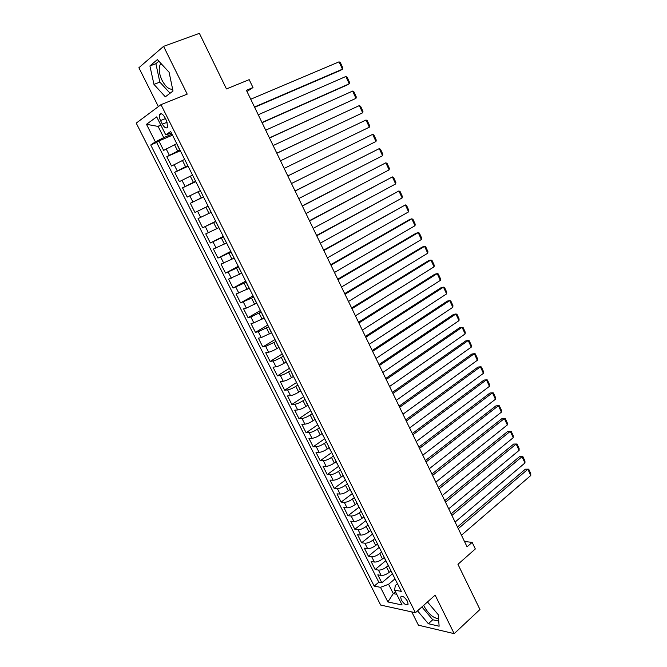 <?xml version="1.0" encoding="UTF-8"?>
<svg xmlns="http://www.w3.org/2000/svg" width="667" height="667" viewBox="0 0 667 667"><rect width="100%" height="100%" fill="white"/><g stroke="black" fill="none" stroke-linecap="round" stroke-linejoin="round"><path stroke-width="1" d="M423.737 605.294L424.429 606.853C428.781 614.257 433.492 618.192 438.561 618.659M407.47 601.259C404.561 596.857 402.293 595.448 400.667 597.015L401.292 599.975C404.194 604.36 406.461 605.769 408.104 604.202L407.47 601.259M172.62 89.145C169.068 89.686 165.549 86.743 162.073 80.332C159.121 73.937 158.463 68.768 160.097 64.824L161.072 63.573M411.772 611.922L418.417 625.179L454.185 633.65L479.957 609.488L457.946 564.299L475.329 548.958L472.153 542.371L464.499 541.496M136.226 123.12L380.674 605.061L415.408 612.723L160.98 104.652L136.226 123.12M160.98 104.652L187.21 94.122L163.573 46.365L138.886 67.734L158.379 106.595M163.573 46.365L199.391 33.35L226.463 88.944L249.183 79.648L252.993 87.552L246.415 90.295L467.067 546.815L472.153 542.371M176.58 143.705L163.632 150.4L158.871 140.962L172.52 135.159M179.932 149.942L166.8 156.678L180.332 150.75M166.8 156.678L171.536 166.058L184.484 159.471M192.346 175.154L179.39 181.624L174.687 172.303L188.102 166.25M200.167 190.729L187.202 197.099L182.525 187.827L195.831 181.657M208.121 206.161L194.964 212.481L190.312 203.26L203.51 196.973M194.964 212.481L208.096 206.12M211.022 212.389L198.057 218.609L202.676 227.772L215.708 221.294M218.726 227.755L205.753 233.867L210.347 242.971L223.27 236.376M226.388 243.021L213.407 249.033L217.976 258.087L230.79 251.376M234 258.204L221.01 264.107L225.554 273.111L238.269 266.283M241.571 273.295L228.573 279.098L233.091 288.044L245.706 281.107M249.091 288.294L236.093 293.997L240.587 302.893L253.093 295.848M256.578 303.21L246.373 308.079L243.572 308.813L248.041 317.659L260.447 310.497M264.015 318.042L253.835 322.878L251.009 323.545L255.444 332.341L267.75 325.071M271.402 332.783L261.256 337.602L258.396 338.186L262.806 346.932L275.021 339.561M278.756 347.44L276.872 348.591C273.62 350.492 270.877 351.709 268.634 352.234L265.741 352.743L270.135 361.439L282.241 353.96M286.068 362.014L284.192 363.182C280.965 365.107 278.222 366.308 275.963 366.792L273.045 367.225L277.414 375.871L289.42 368.284M293.33 376.505L291.479 377.689C288.269 379.631 285.534 380.824 283.258 381.257L280.315 381.616L284.651 390.212L296.565 382.524M300.559 390.912L298.716 392.113C295.539 394.08 292.796 395.256 290.512 395.639L287.535 395.931L291.846 404.477L303.668 396.69M307.737 405.236L305.911 406.453C302.76 408.437 300.025 409.605 297.715 409.947L294.714 410.163L299.008 418.659L310.73 410.772M314.882 419.476L313.073 420.71C309.938 422.72 307.204 423.87 304.886 424.162L301.859 424.312L306.12 432.766L317.75 424.779M321.986 433.633L320.193 434.884C317.075 436.91 314.349 438.052 312.014 438.302L308.954 438.377L313.198 446.782L324.737 438.703M329.048 447.715L327.264 448.983C324.17 451.025 321.452 452.159 319.101 452.368L316.016 452.376L320.235 460.73L331.682 452.543M336.068 461.722L334.3 462.998C331.232 465.066 328.514 466.183 326.146 466.35L323.036 466.283L327.23 474.596L338.494 466.383M343.055 475.638L341.296 476.938C338.252 479.023 335.534 480.123 333.15 480.248L330.015 480.115L334.192 488.386L345.298 480.123M350 489.486L348.257 490.795C345.231 492.905 342.513 493.997 340.12 494.072L336.96 493.872L341.112 502.093L352.134 493.738M356.903 503.252L355.178 504.577C352.168 506.703 349.458 507.779 347.048 507.82L343.864 507.554L347.991 515.724L358.921 507.287M363.765 516.942L362.056 518.284C359.071 520.427 356.361 521.494 353.935 521.494L350.734 521.16L354.827 529.29L365.683 520.76M370.594 530.557L368.893 531.907C365.933 534.067 363.232 535.126 360.789 535.084L357.554 534.692L361.639 542.771L372.394 534.15M377.43 544.055L375.696 545.464C372.753 547.64 370.052 548.691 367.6 548.599L364.349 548.141L368.401 556.178L379.081 547.474M384.834 558.537L384.292 557.454L382.466 558.938C379.54 561.139 376.847 562.173 374.379 562.048L371.102 561.522L375.129 569.518L385.726 560.722M160.547 120.585L162.364 124.195C164.516 127.822 166.266 128.789 167.625 127.105L166.725 121.136L164.899 117.484C162.748 113.865 160.997 112.89 159.646 114.566C159.088 116.1 159.388 118.101 160.547 120.585L165.441 118.568M397.449 583.692L395.298 585.543L394.614 590.087L401.309 591.387L170.685 131.516L165.741 134.851L171.486 133.108M394.614 590.087L402.101 604.994L387.877 601.951L380.498 587.335L374.187 586.11L150.725 144.981L155.353 141.854L146.482 124.295L156.703 116.875L165.741 134.851M388.311 565.483L386.51 566.992C383.592 569.193 380.899 570.227 378.422 570.077L375.129 569.518M390.995 570.827L389.195 572.344L386.51 566.992M381.582 552.059L379.765 553.56C376.83 555.744 374.137 556.787 371.669 556.678L368.401 556.178M374.821 538.569L372.986 540.053C370.027 542.221 367.325 543.272 364.882 543.205L361.639 542.771M368.017 525.004L366.166 526.471C363.19 528.623 360.488 529.681 358.054 529.656L354.827 529.29M361.172 511.364L359.305 512.806C356.311 514.941 353.602 516.016 351.184 516.033L347.991 515.724M354.294 497.64L352.409 499.074C349.4 501.192 346.69 502.276 344.28 502.334L341.112 502.093M347.374 483.842L345.481 485.259C342.446 487.36 339.728 488.452 337.335 488.552L334.192 488.386M340.42 469.968L338.502 471.369C335.451 473.445 332.733 474.554 330.357 474.696L327.23 474.596M333.417 456.02L331.491 457.404C328.414 459.463 325.696 460.58 323.328 460.764L320.235 460.73M326.38 441.988L324.437 443.355C321.336 445.389 318.618 446.523 316.266 446.748L313.198 446.782M319.31 427.872L317.35 429.223C314.224 431.241 311.497 432.391 309.163 432.658L306.12 432.766M312.189 413.682L310.213 415.016C307.07 417.017 304.335 418.167 302.026 418.484L299.008 418.659M305.027 399.408L303.043 400.725C299.875 402.701 297.14 403.868 294.839 404.235L291.846 404.477M297.832 385.051L295.823 386.351C292.638 388.311 289.895 389.495 287.61 389.895L284.651 390.212M290.595 370.619L288.569 371.894C285.359 373.828 282.616 375.029 280.348 375.479L277.414 375.871M283.308 356.095L281.266 357.362C278.031 359.271 275.288 360.48 273.036 360.98L270.135 361.439M275.988 341.487L265.683 346.39L262.806 346.932M268.618 326.797L258.296 331.724L255.444 332.341M261.206 312.023L250.859 316.967L248.041 317.659M253.752 297.157L240.587 302.893M246.256 282.208L233.091 288.044M238.719 267.175L225.554 273.111M231.132 252.051L217.976 258.087M223.503 236.835L210.347 242.971M215.825 221.527L202.676 227.772M203.452 196.857L201.226 197.916L198.107 191.704M195.656 181.307L193.413 182.349L190.278 176.096M187.819 165.674L185.551 166.692L182.399 160.405M158.871 140.962L156.645 142.455L378.806 582.216L381.824 582.775L392.329 573.903M389.195 572.344C386.285 574.554 383.592 575.579 381.115 575.413L377.814 574.829L381.824 582.775M190.312 203.26L201.226 197.916M182.525 187.827L193.413 182.349M174.687 172.303L185.551 166.692M176.138 142.388L179.231 148.999M160.922 125.263L158.121 126.43L163.749 137.619L155.353 141.854M171.994 134.117L163.749 137.619M454.185 633.65L435.134 595.139L415.408 612.723M246.99 91.479L252.993 87.552M160.622 124.662L158.121 126.43L146.482 124.295M395.448 591.754L393.288 593.613L396.732 594.297M395.006 578.823L388.586 584.275L393.288 593.613L387.877 601.951M156.645 142.455L150.725 144.981M184.209 158.479L187.419 164.882M192.229 174.471L195.423 180.832M200.2 190.362L203.368 196.69M207.946 206.245L211.272 212.448M215.808 221.919L219.135 228.114M223.62 237.51L226.938 243.688M231.391 253.001L234.701 259.163M239.111 268.401L242.413 274.546M246.79 283.708L250.083 289.837M254.427 298.924L257.712 305.044M262.014 314.049L265.283 320.152M269.551 329.089L272.82 335.176M277.322 344.147L277.097 343.705M277.047 344.039L280.307 350.108M284.784 359.029L284.534 358.538M284.501 358.896L287.752 364.957M292.196 373.82L291.929 373.287M291.913 373.67L295.156 379.715M299.575 388.527L299.283 387.952M299.275 388.361L302.51 394.389M306.912 403.151L306.595 402.526M306.603 402.96L309.83 408.979M314.199 417.684L313.865 417.017M313.882 417.475L317.1 423.478M321.444 432.141L321.085 431.432M321.119 431.908L324.329 437.894M328.648 446.506L328.272 445.756M328.314 446.256L331.524 452.234M335.818 460.797L335.418 459.997M335.468 460.522L338.669 466.483M342.938 474.996L342.521 474.162M342.588 474.712L345.773 480.657M350.017 489.119L349.583 488.244M349.658 488.811L352.843 494.747M357.062 503.16L356.603 502.243M356.695 502.835L359.863 508.754M364.065 517.125L363.582 516.166M363.682 516.783L366.85 522.686M371.027 531.007L370.527 530.007M370.635 530.649L373.795 536.535M377.947 544.806L377.43 543.772M377.555 544.43L380.707 550.308M384.425 558.137L387.569 564.007M391.671 572.186L391.112 571.069M378.806 582.216L374.187 586.11M380.498 587.335L388.586 584.275M391.262 571.769L394.405 577.622M153.952 84.384L165.333 96.823L173.011 91.029L169.093 72.244L157.379 59.588L149.908 65.925L153.952 84.384L159.847 82.108L170.077 93.247M417.525 610.83L428.372 623.728L439.119 626.213L438.277 614.724L427.472 601.967M158.863 61.189L155.886 63.699L159.847 82.108M155.886 63.699L149.908 65.925M421.911 606.92L432.741 619.751L438.744 621.102M432.741 619.751L428.372 623.728M250.734 99.225L339.061 61.839L342.463 69.176L340.337 70.435L254.636 107.304M254.494 106.995L342.463 69.176L342.788 67.826L340.42 62.698L339.061 61.839M258.237 114.749L345.856 76.497L349.241 83.8L347.098 85.009L262.081 122.711M261.973 122.486L349.241 83.8L349.55 82.425L347.19 77.322L345.856 76.497M265.699 130.19L352.618 91.079L355.978 98.341L269.485 138.027M269.418 137.877L355.978 98.341L356.278 96.94L353.927 91.863L352.618 91.079M273.12 145.539L359.338 105.578L362.681 112.798L276.847 153.252M276.813 153.177L362.681 112.798L362.965 111.381L360.63 106.336L359.338 105.578M280.49 160.797L366.016 120.002L369.351 127.18L284.167 168.392M366.016 120.002L367.292 120.719L369.618 125.738L369.351 127.18M287.827 175.971L372.67 134.342L287.81 175.93M291.479 183.525L375.98 141.487L372.67 134.342L373.92 135.026L376.238 140.02L375.98 141.487M295.114 191.054L379.281 148.616L295.064 190.937M298.749 198.566L382.575 155.719L379.281 148.616L380.515 149.266L382.816 154.227L382.575 155.719M302.368 206.053L385.851 162.806L302.276 205.861M305.978 213.515L389.128 169.868L385.851 162.806L387.077 163.415L389.361 168.351L389.128 169.868M309.571 220.96L392.396 176.913L309.446 220.702M313.165 228.381L395.656 183.942L392.396 176.913L393.597 177.497L395.873 182.408L395.656 183.942M316.742 235.785L398.899 190.954L316.583 235.459M320.31 243.163L402.143 197.941L398.899 190.954L400.083 191.504L402.343 196.381L402.143 197.941M323.862 250.525L405.369 204.919L323.67 250.125M327.414 257.862L408.596 211.864L405.369 204.919L406.536 205.428L408.788 210.288L408.596 211.864M330.949 265.183L411.806 218.801L409.521 219.551L330.724 264.716M334.475 272.478L415.007 225.721L411.806 218.801L412.956 219.285L415.191 224.12L415.007 225.721M337.994 279.756L418.209 232.616L415.908 233.317L337.735 279.215M341.496 287.01L421.394 239.495L418.209 232.616L419.343 233.066L421.569 237.877L421.394 239.495M344.997 294.247L424.579 246.356L422.261 247.015L344.706 293.638M348.482 301.467L427.747 253.202L424.579 246.356L425.688 246.773L427.906 251.559L427.747 253.202M351.959 308.663L430.907 260.022L428.581 260.639L351.634 307.987M355.428 315.833L434.067 266.833L430.907 260.022L432.008 260.413L434.209 265.166L434.067 266.833M358.888 322.986L437.21 273.62L434.867 274.187L358.529 322.244M362.331 330.123L440.345 280.39L437.21 273.62L438.286 273.979L440.478 278.706L440.345 280.39M365.774 337.235L443.48 287.143L441.12 287.669L365.383 336.426M369.201 344.33L446.598 293.88L443.48 287.143L444.539 287.469L446.723 292.171L446.598 293.88M372.62 351.401L449.708 300.592L447.34 301.075L372.203 350.534M376.03 358.462L452.818 307.295L449.708 300.592L450.759 300.892L452.926 305.569L452.818 307.295M379.431 365.491L455.911 313.974L453.527 314.415L378.981 364.557M382.825 372.511L459.004 320.644L455.911 313.974L456.945 314.24L459.096 318.901L459.004 320.644M386.201 379.506L462.081 327.289L459.68 327.68L385.718 378.506M389.578 386.485L465.149 333.917L462.081 327.289L463.098 327.522L465.241 332.158L465.149 333.917M392.938 393.438L468.217 340.529L465.808 340.879L392.421 392.371M396.29 400.375L471.277 347.123L468.217 340.529L469.218 340.737L471.352 345.348L471.277 347.123M399.633 407.295L474.32 353.702L471.902 354.01L399.091 406.17M402.968 414.19L477.364 360.263L474.32 353.702L475.304 353.877L477.43 358.462L477.364 360.263M406.295 421.077L480.398 366.808L477.956 367.075L405.719 419.885M409.613 427.939L483.417 373.337L480.398 366.808L481.366 366.958L483.475 371.519L483.417 373.337M412.923 434.776L486.435 379.848L483.992 380.073L412.314 433.533M416.216 441.604L489.445 386.335L486.435 379.848L487.385 379.965L489.486 384.5L489.445 386.335M419.51 448.407L492.446 392.813L489.987 393.005L418.876 447.098M422.786 455.194L495.439 399.275L492.446 392.813L493.38 392.905L495.473 397.415L495.439 399.275M426.063 461.964L498.424 405.719L495.956 405.861L425.396 460.597M429.323 468.709L501.409 412.148L498.424 405.719L499.35 405.778L501.426 410.272L501.409 412.148M432.575 475.446L504.377 418.559L501.892 418.659L431.882 474.012M435.818 482.158L507.337 424.946L504.377 418.559L505.278 418.593L507.354 423.053L507.337 424.946M439.053 488.853L510.297 431.324L507.795 431.391L438.336 487.36M442.279 495.523L513.24 437.685L510.297 431.324L511.18 431.332L513.24 435.776L513.24 437.685M445.498 502.184L516.183 444.03L513.673 444.064L444.756 500.642M448.708 508.821L519.118 450.358L516.183 444.03L517.058 444.014L519.109 448.432L519.118 450.358M513.673 444.064L517.058 444.014M451.909 515.449L522.044 456.67L519.518 456.662L451.134 513.848M455.102 522.053L524.962 462.973L522.044 456.67L522.903 456.628L524.937 461.022L524.962 462.973M519.518 456.662L522.903 456.628M458.287 528.639L527.872 469.251L525.338 469.201L457.487 526.98M461.464 535.209L530.774 475.513L527.872 469.251L528.714 469.176L530.74 473.553L530.774 475.513M525.338 469.201L528.714 469.176M382.466 558.938L379.765 553.56M375.696 545.464L372.986 540.053M368.893 531.907L366.166 526.471M362.056 518.284L359.305 512.806M355.178 504.577L352.409 499.074M348.257 490.795L345.481 485.259M341.296 476.938L338.502 471.369M334.3 462.998L331.491 457.404M327.264 448.983L324.437 443.355M320.193 434.884L317.35 429.223M313.073 420.71L310.213 415.016M305.911 406.453L303.043 400.725M298.716 392.113L295.823 386.351M291.479 377.689L288.569 371.894M284.192 363.182L281.266 357.362M276.872 348.591L273.929 342.738M269.501 333.917L266.542 328.022M262.098 319.159L259.121 313.232M254.644 304.31L251.651 298.349M247.14 289.378L244.13 283.383M239.603 274.362L236.577 268.326M232.016 259.255L228.973 253.185M224.387 244.055L221.327 237.952M216.717 228.764L213.632 222.628M208.996 213.382L205.895 207.212M177.647 150.942L174.471 144.614M169.285 155.119L166.108 148.816M381.115 575.413L378.422 570.077M374.379 562.048L371.669 556.678M367.6 548.599L364.882 543.205M360.789 535.084L358.054 529.656M353.935 521.494L351.184 516.033M347.048 507.82L344.28 502.334M340.12 494.072L337.335 488.552M333.15 480.248L330.357 474.696M326.146 466.35L323.328 460.764M319.101 452.368L316.266 446.748M312.014 438.302L309.163 432.658M304.886 424.162L302.026 418.484M297.715 409.947L294.839 404.235M290.512 395.639L287.61 389.895M283.258 381.257L280.348 375.479M275.963 366.792L273.036 360.98M268.634 352.234L265.683 346.39M261.256 337.602L258.296 331.724M253.835 322.878L250.859 316.967M246.373 308.079L243.38 302.126M238.869 293.18L235.851 287.202M231.316 278.206L228.281 272.186M223.72 263.132L220.669 257.078M216.083 247.974L213.015 241.888M208.396 232.733L205.311 226.605M200.667 217.392L197.565 211.231M192.896 201.959L189.77 195.764M185.067 186.443L181.924 180.207M177.197 170.827L174.037 164.557M167.2 122.194L162.364 124.195M401.592 596.215L400.667 597.015M161.681 64.232L160.097 64.824M161.514 113.799L159.646 114.566"/></g></svg>
